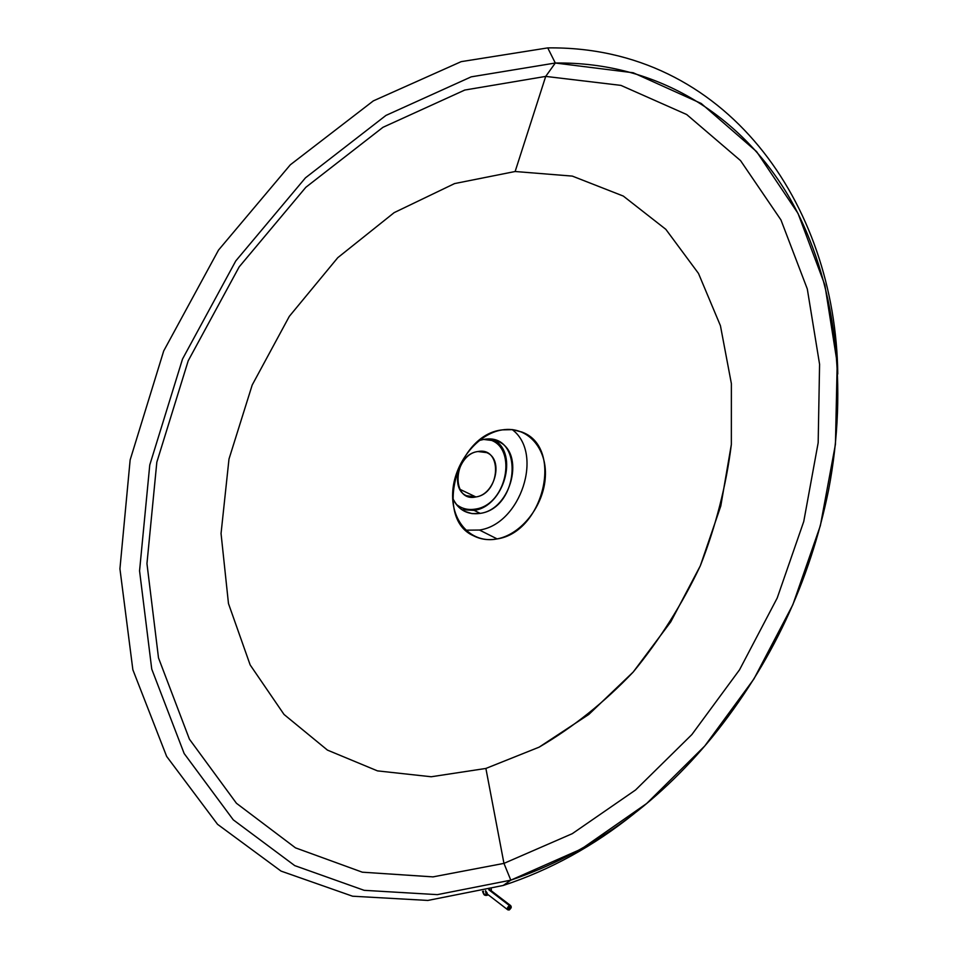 <?xml version="1.0" encoding="UTF-8"?>
<svg xmlns="http://www.w3.org/2000/svg" width="958" height="958" viewBox="0 0 958 958"><rect width="100%" height="100%" fill="white"/><g stroke="black" fill="none" stroke-linecap="round" stroke-linejoin="round"><path stroke-width="1.44" d="M487.107 895.311L483.467 893.646L483.443 891.18C483.024 894.425 484.245 895.802 487.107 895.311L488.221 894.784L487.107 895.311M509.177 910.004L507.8 909.837L509.416 905.55L488.796 889.754L509.416 905.55L510.794 905.705L509.177 910.004C511.871 907.657 511.943 906.172 509.416 905.55C506.734 907.897 506.65 909.381 509.177 910.004M487.215 893.119L485.514 890.641L485.838 892.94L507.8 909.837M491.346 889.048L491.179 890.7L491.346 889.048M474.126 510.386L475.336 509.093C468.055 510.315 461.684 508.722 456.236 504.279C461.684 508.722 468.055 510.315 475.336 509.093L474.126 510.386L480.233 513.38C511.764 509.309 525.762 451.877 497.537 441.147L483.622 439.447L479.216 440.5L483.622 439.447C524.146 431.711 520.014 507.92 480.233 513.38L474.126 510.386L461.84 509.692L474.126 510.386C503.944 506.566 519.116 453.541 494.053 439.926C519.116 453.541 503.944 506.566 474.126 510.386M475.886 496.951L459.852 489.275L475.886 496.951C495.262 494.591 503.956 459.325 486.7 452.619L477.934 451.529C458.631 453.505 449.541 488.712 466.426 495.705L475.886 496.951C450.835 502.639 452.763 454.523 477.934 451.529C502.89 446.572 500.531 493.705 475.886 496.951M479.467 530.037L497.13 538.911C543.449 532.42 563.939 447.649 522.254 432.19L512.734 429.651L502.471 429.867C456.631 434.166 433.95 518.661 473.503 535.761C480.736 539.462 488.604 540.516 497.13 538.911L479.467 530.037L465.744 530.181L479.467 530.037C520.589 524.313 544.048 453.146 512.195 429.591C544.048 453.146 520.589 524.313 479.467 530.037M547.736 47.9C725.853 45.589 835.747 203.803 837.771 374.027C835.747 203.803 725.853 45.589 547.736 47.9L461.169 61.647L373.333 100.889L290.322 164.8L218.532 250.062L163.71 350.939L130.144 459.936L119.93 568.812L132.863 669.762L166.644 756.401L217.538 824.299L281.041 871.097L352.58 896.209L427.867 900.436L503.213 885.467L510.806 880.163L437.387 894.64L364.16 890.329L294.741 865.625L233.261 819.832L184.164 753.539L151.747 669.115L139.557 570.872L149.759 465.001L182.523 359.034L235.788 260.911L305.446 177.853L385.966 115.415L471.216 76.844L555.305 63.012L547.736 47.9L555.305 63.012L545.713 76.4L620.916 85.382L686.694 114.529L740.534 160.597L780.962 219.957L807.307 288.993L819.581 364.291L818.168 442.752L803.75 521.523L777.201 598.031L739.528 669.822L691.868 734.57L635.585 789.967L572.297 833.664L503.956 863.386L510.806 880.163L581.398 848.992L646.71 803.475L704.753 746.007L753.91 678.982L792.841 604.737L820.359 525.679L835.448 444.249L837.196 363.07L824.874 285.053L798.014 213.394L756.592 151.603L701.184 103.452L633.226 72.76L555.305 63.012L471.216 76.844L385.966 115.415L305.446 177.853L235.788 260.911L182.523 359.034L149.759 465.001L139.557 570.872L151.747 669.115L184.164 753.539L233.261 819.832L294.741 865.625L364.16 890.329L437.387 894.64L510.806 880.163L503.956 863.386L572.297 833.664L635.585 789.967L691.868 734.57L739.528 669.822L777.201 598.031L803.75 521.523L818.168 442.752L819.581 364.291L807.307 288.993L780.962 219.957L740.534 160.597L686.694 114.529L620.916 85.382L545.713 76.4L515.141 171.506L572.333 176.104L623.299 196.067L665.834 229.333L698.49 273.437L720.44 325.732L731.373 383.595L731.349 444.476L720.799 505.968L700.322 565.807L670.78 621.838L633.202 672.037L588.823 714.44L539.126 747.156L485.886 768.448L503.956 863.386L485.886 768.448L431.196 776.758L377.476 770.879L327.444 750.102L284.035 714.464L250.158 664.924L228.471 603.552L221.047 533.522L228.986 459.062L252.205 384.996L289.328 316.344L337.791 257.666L394.169 212.628L454.583 183.577L515.141 171.506L545.713 76.4L464.798 90.04L382.972 127.306L305.83 187.301L239.177 266.875L188.211 360.783L156.825 462.187L146.957 563.603L158.501 657.906L189.433 739.193L236.446 803.283L295.483 847.854L362.316 872.187L432.98 876.881L503.956 863.386L432.98 876.881L362.316 872.187L295.483 847.854L236.446 803.283L189.433 739.193L158.501 657.906L146.957 563.603L156.825 462.187L188.211 360.783L239.177 266.875L305.83 187.301L382.972 127.306L464.798 90.04L545.713 76.4L555.305 63.012C658.805 61.647 743.013 116.996 790.182 198.881C836.885 281.616 848.273 387.463 828.562 490.125C809.917 581.961 771.202 664.217 712.405 736.894C655.703 805.941 588.511 853.698 510.806 880.163L503.213 885.467C550.048 870.068 593.756 846.07 634.352 813.474C593.756 846.07 550.048 870.068 503.213 885.467L427.867 900.436L352.58 896.209L281.041 871.097L217.538 824.299L166.644 756.401L132.863 669.762L119.93 568.812L130.144 459.936L163.71 350.939L218.532 250.062L290.322 164.8L373.333 100.889L461.169 61.647L547.736 47.9M452.655 498.016C455.266 504.112 459.229 508.542 464.522 511.285L472.054 513.62L480.233 513.38C467.552 515.153 458.367 510.027 452.655 498.016M486.305 439.159C518.446 442.883 508.375 504.866 475.336 509.093C508.375 504.866 518.446 442.883 486.305 439.159M515.141 171.506L454.583 183.577L394.169 212.628L337.791 257.666L289.328 316.344L252.205 384.996L228.986 459.062L221.047 533.522L228.471 603.552L250.158 664.924L284.035 714.464L327.444 750.102L377.476 770.879L431.196 776.758L485.886 768.448L539.126 747.156C573.243 727.146 604.606 702.118 633.202 672.037C659.763 639.669 682.132 604.247 700.322 565.807C715.83 526.217 726.164 485.778 731.349 444.476L731.373 383.595L720.44 325.732L698.49 273.437L665.834 229.333L623.299 196.067L572.333 176.104L515.141 171.506M497.13 538.911C472.581 543.976 451.302 522.852 452.667 493.107C453.661 463.421 477.467 433.423 502.471 429.867C527.511 425.879 547.162 448.272 545.33 476.94C543.845 505.549 521.667 534.265 497.13 538.911M483.467 893.646L482.557 891.407M489.634 889.527L510.794 905.705M522.254 432.19L521.463 431.866"/></g></svg>
